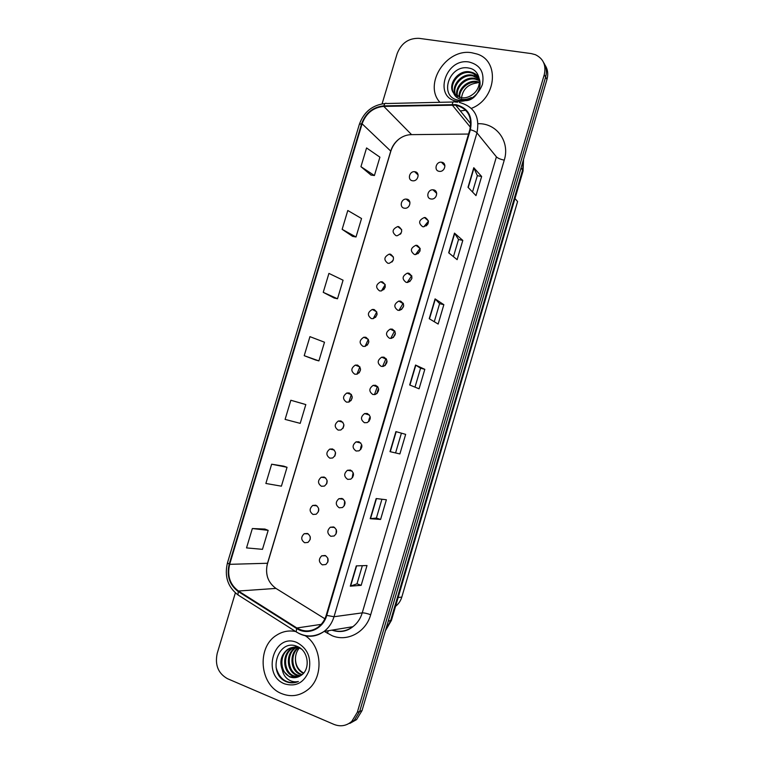 <?xml version="1.0" encoding="UTF-8"?>
<svg xmlns="http://www.w3.org/2000/svg" width="764" height="764" viewBox="0 0 764 764"><rect width="100%" height="100%" fill="white"/><g stroke="black" fill="none" stroke-linecap="round" stroke-linejoin="round"><path stroke-width="1.15" d="M343.905 425.09L343.132 428.041M335.549 452.995L334.985 455.755M327.173 481.158L326.858 483.345M318.789 509.903L318.731 510.486M386.498 361.716L384.999 365.603M395.093 333.725L393.25 337.554M377.979 389.745L376.805 393.661M369.547 417.774L368.783 420.362M361.191 445.746L360.56 448.544M352.892 473.67L352.357 476.917M344.612 501.585L344.22 505.424M336.303 529.681L336.112 533.874M327.899 558.446L327.928 561.741M342.855 422.234L338.318 421.021C334.26 424.182 334.212 427.219 338.166 430.113L340.82 429.998C344.822 426.799 344.841 423.772 340.897 420.926L338.318 421.021M351.354 394.472L348.861 402.093M359.854 366.835L356.941 374.226M372.307 309.458L376.776 311.884L373.224 318.636C377.979 315.675 378.276 312.629 374.064 309.506L372.307 309.458C367.455 312.371 367.14 315.417 371.352 318.598L373.195 318.636M385.199 284.657L381.417 290.922M368.334 339.321L365.068 346.407M377.454 386.393L374.446 394.654M394.635 330.793L390.738 338.433M403.191 303.184L398.951 310.423M428.489 221.14L423.839 226.774M420.133 248.357L415.492 254.593M411.691 275.708L407.202 282.47M386.049 358.526L382.573 366.51M365.803 337.258L363.817 337.239C359.185 340.228 358.937 343.275 363.081 346.378L365.154 346.378C369.728 343.342 369.948 340.305 365.803 337.258M367.35 345.099L368.831 341.909M382.306 281.821L380.787 281.754C375.716 284.571 375.325 287.617 379.603 290.893L381.198 290.96C386.212 288.085 386.574 285.039 382.306 281.821M383.719 289.699L385.19 287.264M390.519 254.202L389.258 254.116C383.967 256.838 383.49 259.884 387.826 263.255L389.182 263.332C394.415 260.562 394.864 257.516 390.519 254.202M391.98 262.004L393.231 260.152M398.722 226.65L397.719 226.564C392.199 229.162 391.636 232.199 396.038 235.684L397.127 235.77C402.59 233.115 403.125 230.079 398.722 226.65M400.403 234.185L401.081 233.278M406.906 199.165L406.171 199.089C401.024 198.745 399.161 207.378 404.223 208.18L405.044 208.266C410.172 208.515 411.92 199.929 406.906 199.165M375.525 317.394L377.044 314.529M357.523 365.077L355.327 365.096C350.886 368.152 350.714 371.199 354.802 374.217L357.074 374.188C361.448 371.084 361.601 368.047 357.523 365.077M359.204 372.832L360.56 369.394M349.215 392.963L346.818 393.021C342.587 396.144 342.473 399.18 346.493 402.131L348.967 402.065C353.149 398.903 353.226 395.867 349.215 392.963M351.058 400.584L352.242 396.993M342.912 428.365L343.876 424.698M332.55 448.955L329.8 449.089C325.922 452.298 325.922 455.315 329.809 458.161L332.636 458.008C336.466 454.761 336.437 451.744 332.55 448.955M334.747 456.165L335.491 452.527M324.194 477.051L321.281 477.223C317.557 480.461 317.614 483.488 321.443 486.276L324.423 486.085C328.09 482.81 328.014 479.802 324.194 477.051M326.572 483.984L327.078 480.47M315.809 505.214L312.753 505.434C309.181 508.7 309.286 511.708 313.049 514.468L316.172 514.229C319.696 510.935 319.572 507.926 315.809 505.214M318.368 511.813L318.655 508.537M307.405 533.453L304.215 533.711C300.787 536.996 300.93 540.005 304.645 542.726L307.892 542.44C311.273 539.126 311.11 536.127 307.405 533.453M310.127 539.632L310.222 536.758M415.062 171.757L414.613 171.69C409.351 171.06 407.164 179.96 412.388 180.743L412.932 180.81C418.175 181.345 420.257 172.492 415.062 171.757M383.948 357.16L381.723 357.18C377.215 360.274 377.044 363.339 381.217 366.376L383.538 366.338C387.978 363.196 388.122 360.14 383.948 357.16M385.199 365.44L387.061 361.181M408.855 273.216L407.355 273.14C402.16 275.976 401.759 279.041 406.133 282.365L407.728 282.432C412.856 279.538 413.228 276.463 408.855 273.216M409.743 281.62L411.892 278.392M417.106 245.368L415.893 245.282C410.449 247.994 409.953 251.069 414.403 254.498L415.712 254.574C421.088 251.805 421.556 248.73 417.106 245.368M417.994 253.734L420.019 251.003M425.347 217.587L424.412 217.501C418.729 220.08 418.137 223.145 422.645 226.698L423.676 226.784C429.301 224.138 429.855 221.073 425.347 217.587M426.302 225.857L428.05 223.747M400.575 301.121L398.818 301.073C393.861 304.015 393.536 307.08 397.853 310.299L399.696 310.337C404.586 307.348 404.882 304.282 400.575 301.121M401.539 309.525L403.678 305.887M392.276 329.112L390.27 329.093C385.543 332.111 385.304 335.186 389.544 338.299L391.636 338.309C396.296 335.234 396.506 332.168 392.276 329.112M393.364 337.468L395.399 333.476M433.56 189.883L432.93 189.806C427.639 189.357 425.653 198.172 430.867 198.965L431.612 199.051C436.874 199.404 438.737 190.647 433.56 189.883M434.764 197.924L435.881 196.692M375.611 385.276L373.166 385.342C368.869 388.504 368.773 391.56 372.87 394.52L375.401 394.444C379.641 391.235 379.708 388.188 375.611 385.276M377.044 393.45L378.667 388.981M367.245 413.467L364.6 413.582C360.503 416.791 360.474 419.837 364.504 422.731L367.226 422.607C371.266 419.36 371.275 416.313 367.245 413.467M368.888 421.489L370.244 416.886M358.87 441.735L356.034 441.888C352.128 445.135 352.147 448.181 356.11 451.018L359.023 450.846C362.881 447.551 362.824 444.514 358.87 441.735M360.723 449.566L361.783 444.906M350.466 470.061L347.467 470.271C343.724 473.546 343.8 476.583 347.706 479.372L350.781 479.152C354.458 475.829 354.362 472.801 350.466 470.061M352.538 477.662L353.302 473.031M342.043 498.462L338.891 498.711C335.31 502.024 335.434 505.052 339.273 507.802L342.501 507.525C346.025 504.183 345.872 501.165 342.043 498.462M344.335 505.778L344.803 501.27M333.601 526.94L330.306 527.236C326.877 530.569 327.049 533.587 330.822 536.299L334.183 535.975C337.564 532.613 337.363 529.605 333.601 526.94M336.093 533.921L336.284 529.633M325.13 555.485L321.711 555.82C318.416 559.172 318.636 562.18 322.351 564.863L325.836 564.5C329.074 561.12 328.845 558.121 325.13 555.485M327.813 562.075L327.775 558.121M441.764 162.245L441.42 162.197C436.024 161.424 433.675 170.525 439.071 171.308L439.51 171.365C444.896 172.034 447.121 162.98 441.764 162.245M514.993 198.516L517.581 201.553L401.797 597.095C400.642 600.924 398.56 603.99 395.561 606.291M471.837 52.764C446.329 48.017 423.17 84.164 439.911 102.309C423.17 84.164 446.329 48.017 471.837 52.764L476.889 53.986L471.837 52.764M295.63 631.513C288.744 630.157 282.327 631.436 276.377 635.342C256.446 647.461 259.645 685.337 281.696 693.636C290.845 697.236 299.431 696.014 307.462 689.997C323.831 677.897 322.494 646.831 305.409 635.82C322.494 646.831 323.831 677.897 307.462 689.997C299.431 696.014 290.845 697.236 281.696 693.636C259.645 685.337 256.446 647.461 276.377 635.342C282.327 631.436 288.744 630.157 295.63 631.513M455.755 105.165C467.683 108.402 472.391 116.558 469.86 129.622L326.238 615.211C324.71 620.196 322.016 624.169 318.158 627.12C311.187 631.876 304.091 632.162 296.862 627.979L238.454 591.021C229.926 584.613 226.994 575.722 229.658 564.329L362.098 123.797C366.032 113.225 373.262 107.418 383.805 106.387L455.755 105.165M455.907 104.639L383.872 105.871C373.071 106.931 365.66 112.881 361.63 123.711L229.2 564.157C226.469 575.827 229.477 584.947 238.215 591.517L296.613 628.486C307.443 635.82 323.029 629.164 326.734 615.402L470.376 129.708C472.964 116.309 468.141 107.953 455.907 104.639M347.41 724.301L354.181 720.49L359.691 711.437L545.62 77.059C547.091 71.673 546.432 66.869 543.653 62.629C546.432 66.869 547.091 71.673 545.62 77.059L359.691 711.437L354.181 720.49L347.41 724.301M362.346 565.685L356.989 583.83L350.304 586.16L361.171 585.339L367.007 565.532L356.291 565.885L350.304 586.16M356.998 583.811L361.171 585.339M380.587 519.453L376.385 518.04L370.215 518.699L380.587 519.453L386.383 499.761L376.165 498.548L370.215 518.699M399.887 453.94L390.003 451.648L399.887 453.94L405.655 434.363L395.914 431.603L390.003 451.648M468.007 187.295L475.991 195.622L481.635 176.484L473.785 167.717L468.007 187.295M472.515 191.993L477.338 175.644L473.785 167.717M477.328 175.682L481.635 176.484M448.678 252.808L457.13 259.655L462.803 240.402L454.494 233.115L448.678 252.808M453.453 256.675L458.524 239.466L454.494 233.115M458.515 239.485L462.803 240.402M429.234 318.703L438.154 324.051L443.855 304.693L435.079 298.886L429.234 318.703M434.267 321.72L439.606 303.642L435.079 298.886M439.596 303.661L443.855 304.693M409.676 384.98L419.073 388.809L424.813 369.337L415.559 365.049L409.676 384.98M414.986 387.138L420.572 368.191L415.559 365.049M420.572 368.2L424.813 369.337M468.552 134.044L411.309 134.645C407.116 134.731 403.191 136.078 399.524 138.666C395.284 141.798 392.39 145.838 390.834 150.804L267.448 563.46C264.984 574.117 267.82 582.435 275.947 588.414L324.881 618.773M460.415 110.923L465.534 110.255L460.415 110.923M471.359 108.383C496.428 98.986 500.143 60.748 476.889 53.986C500.143 60.748 496.428 98.986 471.359 108.383M235.36 592.902L217.205 653.392C214.77 664.986 218.189 673.409 227.452 678.671L334.002 724.415C340.505 726.946 346.436 725.934 351.793 721.369L357.332 712.268L544.255 74.681C546.356 65.293 543.395 58.627 535.383 54.683L531.247 53.585L419.073 38.343C408.625 38.038 401.329 43.118 397.165 53.595L382.086 103.847M283.759 466.155L271.65 464.206L265.872 483.469L281.4 486.171L287.044 467.291L283.645 466.116M264.907 529.07L252.349 528.535L246.533 547.903L262.482 549.335L268.174 530.35L264.802 529.022M323.239 292.335L337.507 298.772L343.065 280.197L328.921 273.397L323.239 292.335L334.126 298.008M342.148 229.334L356.005 236.983L361.534 218.514L347.792 210.501L342.148 229.334L352.596 236.362M360.942 166.676L374.408 175.539L379.909 157.164L366.567 147.949L360.942 166.676L370.97 175.052M302.506 403.593L290.845 400.25L285.096 419.398L300.204 423.361L305.82 404.586L302.391 403.554M304.215 355.69L318.903 360.894L324.499 342.224L309.936 336.647L304.215 355.69L315.561 359.997M395.666 452.651L401.415 433.159M376.385 518.049L381.933 499.226M318.903 360.894L315.446 359.968M337.507 298.772L334.011 297.989M356.005 236.983L352.481 236.343M374.408 175.539L370.846 175.032M290.845 400.25L305.82 404.586M271.65 464.206L287.044 467.291M252.349 528.535L268.174 530.35M349.807 723.413L356.549 719.621L362.031 710.606L546.967 79.418C548.428 74.07 547.778 69.285 545.009 65.064M351.058 394.912L351.239 394.319M459.116 97.229C458.075 88.595 468.074 79.628 477.08 81.538L479.477 82.225M459.68 97.41C459.107 88.882 468.895 80.487 477.643 82.331L479.42 82.779M457.111 96.321C454.093 87.573 464.741 76.123 474.788 78.377L479.496 80.258M457.579 96.579C455.067 87.822 465.582 77.002 475.361 79.169L479.515 80.707M455.411 95.118C450.321 86.533 461.389 72.628 472.467 75.168L478.999 78.539M455.812 95.443C451.247 86.8 462.23 73.506 473.05 75.97L479.219 78.998M453.711 93.256L461.16 97.735C465.133 98.279 468.905 97.229 472.477 94.602C483.23 87.23 480.776 69.944 469.163 68.139C449.194 63.565 438.507 96.388 457.626 99.998L458.61 100.189C462.927 100.81 467.167 99.922 471.331 97.515C467.339 99.463 463.538 99.941 459.909 98.938C456.853 97.993 454.79 96.102 453.711 93.256C446.95 84.976 458.228 69.199 470.118 71.911L472.066 72.418C487.508 76.992 478.417 102.901 463.519 100.504M454.332 94.029C447.58 85.759 458.839 70.021 470.71 72.733L472.649 73.239L478.264 77.231M461.475 98.136C462.755 89.207 468.065 84.116 477.404 82.865M469.096 62.018C445.097 57.644 432.968 98.336 457.435 101.306C469.287 101.879 477.615 96.283 482.409 84.527C484.682 72.408 480.241 64.902 469.096 62.018M301.723 674.918L299.927 674.287C290.349 670.601 289.021 653.526 298.094 647.633M302.152 674.574L300.815 674.077C291.456 670.458 289.89 653.917 298.571 647.776M299.956 676.073L296.337 675.147C286.567 671.384 285.421 653.822 294.828 648.092L296.203 647.27M296.642 647.06L297.645 646.64M300.376 675.815C310.776 670.353 308.78 650.861 297.578 646.611C278.373 637.596 267.075 672.406 285.182 681.211L286.108 681.641C290.244 683.312 294.331 683.264 298.39 681.498C294.646 682.328 291.113 681.555 287.799 679.167C285.01 677.047 283.205 674.039 282.393 670.133L289.422 676.799C293.223 678.289 296.871 677.964 300.376 675.815L297.234 674.937C287.474 671.174 286.338 653.64 295.725 647.929L296.671 647.337M297.11 647.108L297.874 646.745M298.189 676.933L292.698 676.016C282.871 672.215 281.735 654.528 291.199 648.77L294.341 647.203M294.78 647.06L297.463 646.554M298.638 676.751L293.605 675.796C283.797 672.005 282.661 654.356 292.115 648.598L294.799 647.194M295.248 647.032L297.358 646.506M282.393 670.133C279.309 661.815 281.018 654.92 287.531 649.457C291.313 647.051 295.229 646.573 299.287 648.025L301.293 648.98M296.804 677.372L289.928 676.675C280.073 672.855 278.946 655.073 288.448 649.285C291.915 647.041 295.572 646.478 299.412 647.586M303.365 673.399C297.826 670.353 295.19 665.291 295.458 658.205C295.63 654.261 296.919 650.88 299.335 648.044M295.458 658.205C295.42 665.091 298.161 670.038 303.68 673.046M296.862 642.505C273.961 632.239 261.202 675.042 284.6 683.856C295.954 687.151 304.091 682.758 309.019 670.677C311.531 657.613 307.481 648.225 296.862 642.505M296.05 682.338C285.917 683.77 279.252 678.738 276.043 667.259M398.139 597.505L401.797 597.095M478.073 123.711C496.514 122.956 510.218 141.579 504.259 160.134L370.683 614.734C366.978 613.416 364.161 612.795 362.241 612.871L496.409 156.859L476.946 132.888C475.791 131.675 473.604 130.615 470.376 129.708M370.683 614.734C365.927 632.191 347.372 642.152 332.197 635.744L324.299 631.389M332.187 630.099C339.55 632.449 346.445 631.322 352.882 626.709C357.361 623.252 360.484 618.649 362.241 612.871L334.011 616.729C332.139 622.861 328.845 627.76 324.117 631.417C315.904 637.166 307.414 637.787 298.638 633.299M457.684 102.185L454.685 101.975C453.701 101.182 452.88 101.994 452.212 104.391M385.085 103.532C372.44 104.983 363.865 111.907 359.366 124.293L361.63 123.711M229.2 564.157L227.471 562.829C224.263 576.314 227.767 587.019 238.005 594.936L239.227 595.719M238.215 591.517L238.005 594.936L297.339 632.582M453.3 102.004L386.651 103.512C385.524 102.748 384.588 103.532 383.872 105.871M296.613 628.486L296.241 631.895C305.543 637.501 314.835 637.338 324.117 631.417L352.882 626.709C346.866 631.513 340.028 632.707 332.388 630.29L331.977 630.128M326.734 615.402L334.011 616.729L476.946 132.888C480.069 116.73 474.282 106.597 459.565 102.5L459.326 102.452M411.586 134.645L383.805 106.387M362.098 123.797L390.834 151.186L267.62 563.259C266.216 567.958 266.254 572.828 267.734 577.861M229.658 564.329L267.62 563.259M357.332 712.268L362.031 710.606M544.255 74.681L546.967 79.418M504.259 160.134C500.477 159.351 497.861 158.253 496.409 156.859M328.358 630.72L327.374 633.318M296.862 627.979L321.166 624.369M452.154 104.916L470.423 127.282M238.454 591.021L275.947 588.414M409.934 385.085L415.807 365.182M429.483 318.846L435.318 299.077M448.917 252.999L454.714 233.354M468.236 187.524L473.995 168.013M390.28 451.705L396.191 431.679M370.511 518.708L376.451 498.577M350.619 586.103L356.587 565.866M385.591 630.195L390.576 620.769L522.662 169.809L523.455 159.666M521.086 167.765L523.044 171.012L391.464 620.292L385.438 630.73M391.464 620.292L388.246 621.151M368.372 339.388L363.817 337.239M385.123 284.428L380.787 281.754M393.431 257.019L389.258 254.116M401.702 229.649L397.719 226.564M409.934 202.317L406.171 199.089M359.92 366.949L355.327 365.096M351.421 394.568L346.818 393.021M334.269 450.025L329.8 449.089M325.617 477.872L321.281 477.223M316.936 505.806L312.753 505.434M308.217 533.845L304.215 533.711M418.128 175.013L414.613 171.69M386.574 359.347L381.723 357.18M411.844 276.186L407.355 273.14M420.171 248.548L415.893 245.282M428.461 220.949L424.412 217.501M403.478 303.862L398.818 301.073M395.055 331.576L390.27 329.093M436.712 193.378L432.93 189.806M378.046 387.167L373.166 385.342M369.461 415.053L364.6 413.582M360.809 443.015L356.034 441.888M352.118 471.063L347.467 470.271M343.37 499.207L338.891 498.711M334.584 527.437L330.306 527.236M325.77 555.781L321.711 555.82M444.934 165.845L441.42 162.197M359.366 124.293L227.471 562.829M399.524 138.666C395.399 141.865 392.495 146.039 390.834 151.186M351.793 721.369L356.549 719.621M465.887 110.436L467.721 112.738M455.678 105.155L470.786 123.825M523.541 159.361L523.044 171.012M479.439 82.665L478.99 82.044M477.29 79.676L476.717 78.883M474.988 76.476L474.406 75.674M472.649 73.239L472.066 72.418M295.725 647.929L294.828 648.092M292.115 648.598L291.199 648.77M288.448 649.285L287.531 649.457"/></g></svg>
